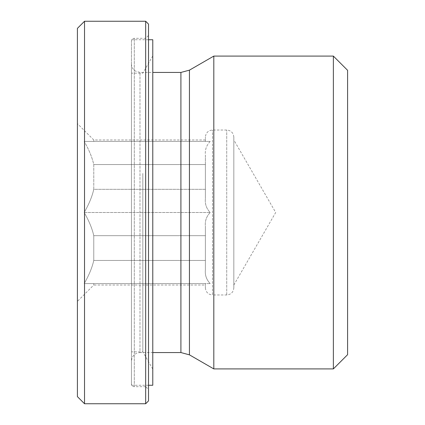 <?xml version="1.0" encoding="UTF-8"?>
<svg xmlns="http://www.w3.org/2000/svg" width="425" height="425" viewBox="0 0 425 425"><rect width="100%" height="100%" fill="white"/><g stroke="black" fill="none" stroke-linecap="round" stroke-linejoin="round"><path stroke-width="0.32" stroke-dasharray="2.12 1.59" d="M205.392 285.021L205.392 283.597L210.216 283.597L205.392 283.597L205.392 287.863L205.392 283.597L205.392 285.021L93.771 285.021L93.771 283.597L84.192 283.597C88.947 275.373 92.14 267.649 93.771 260.424L93.771 235.673C92.14 228.448 88.947 220.724 84.192 212.5C88.947 204.276 92.14 196.552 93.771 189.327C92.14 196.552 88.947 204.276 84.192 212.5C88.947 220.724 92.14 228.448 93.771 235.673L93.771 260.424C92.14 267.649 88.947 275.373 84.192 283.597L93.771 283.597L93.771 285.021L77.414 301.373L77.414 123.627L77.414 301.373M93.771 189.327L93.771 164.576C92.14 157.351 88.947 149.627 84.192 141.403L93.771 141.403L93.771 139.979L93.771 141.403L84.192 141.403C88.947 149.627 92.14 157.351 93.771 164.576L93.771 189.327L205.392 189.327L205.392 164.576L205.392 198.597L205.392 189.327L93.771 189.327M93.771 260.424L205.392 260.424L205.392 235.673L205.392 269.694L205.392 226.403C204.823 221.037 206.433 216.405 210.216 212.5C206.433 208.595 204.823 203.963 205.392 198.597C204.823 203.963 206.433 208.595 210.216 212.5C206.433 216.405 204.823 221.037 205.392 226.403L205.392 269.694C204.823 275.055 206.433 279.692 210.216 283.597C206.433 279.692 204.823 275.055 205.392 269.694L205.392 260.424L93.771 260.424M205.392 235.673L93.771 235.673L205.392 235.673L205.392 226.403L205.392 235.673M84.192 212.5L210.216 212.5L84.192 212.5M205.392 164.576L93.771 164.576L205.392 164.576L205.392 155.306C204.823 149.945 206.433 145.308 210.216 141.403L205.392 141.403L205.392 139.979L205.392 141.403L93.771 141.403L210.216 141.403C206.433 145.308 204.823 149.945 205.392 155.306L205.392 164.576M84.192 141.403L210.216 141.403L84.192 141.403M205.392 155.306L205.392 198.597L205.392 155.306M205.392 141.403L205.392 137.137L205.392 141.403M205.392 287.863C205.812 292.182 208.181 294.552 212.5 294.971L212.5 130.029L212.5 294.971L226.722 294.971C231.035 294.552 233.41 292.182 233.83 287.863L233.83 137.137L233.83 287.863M233.83 212.5L233.83 285.021L233.83 212.5M93.771 283.597L205.392 283.597L93.771 283.597M84.192 283.597L210.216 283.597L84.192 283.597M84.527 21.25L84.527 403.75M77.414 396.642L77.414 28.358M145.669 403.75L145.669 21.25M333.365 368.911L333.365 56.089M347.586 70.306L347.586 354.694M213.807 368.911L213.807 56.089M131.447 361.091L131.447 63.909L131.447 361.091C131.957 355.911 134.799 353.063 139.979 352.559L139.979 72.441L139.979 352.559L152.777 352.559M131.447 383.844L131.447 41.156L131.447 383.844C131.617 385.571 132.568 386.516 134.295 386.686L145.669 386.686L145.669 38.314L145.669 386.686L148.511 389.528L148.511 35.472L148.511 389.528M148.511 24.092L148.511 400.908M142.827 173.437L142.827 351.847L142.827 173.437M131.447 173.437L131.447 351.847L131.447 173.437M152.777 168.603L152.777 369.091L152.777 168.603M152.777 39.737L152.777 385.263M131.447 164.066L131.447 385.263L131.447 164.066M226.722 294.971L226.722 130.029L226.722 294.971M180.912 352.559L180.912 72.441M189.444 70.152L189.444 354.848M134.295 386.686L134.295 38.314L134.295 386.686M205.392 139.979L93.771 139.979L77.414 123.627M233.83 137.137C233.405 132.818 231.035 130.448 226.722 130.029L212.5 130.029C208.181 130.448 205.812 132.818 205.392 137.137M233.83 285.021L275.697 212.5L233.83 139.979M131.447 63.909C131.532 66.879 132.775 69.227 135.187 70.964L139.979 72.441L152.777 72.441M148.511 35.472L145.669 38.314L134.295 38.314C132.584 38.468 131.633 39.413 131.447 41.156M152.777 55.909L142.827 73.153L131.447 73.153M152.777 369.091L142.827 351.847L131.447 351.847M148.511 39.737L131.447 39.737M148.511 385.263L131.447 385.263"/><path stroke-width="0.64" d="M84.527 212.5L84.527 21.25L145.669 21.25L145.669 403.75L84.527 403.75L84.527 212.5M84.527 21.25L77.414 28.358L77.414 396.642L84.527 403.75M333.365 212.5L333.365 368.911L213.807 368.911L213.807 56.089L333.365 56.089L333.365 212.5M333.365 368.911L347.586 354.694L347.586 70.306L333.365 56.089M213.807 368.911L189.444 354.848L180.912 352.559L152.777 352.559M145.669 403.75L148.511 400.908L148.511 24.092L145.669 21.25M148.511 385.263L152.777 385.263L152.777 39.737L148.511 39.737M152.777 72.441L180.912 72.441L180.912 352.559M189.444 354.848L189.444 70.152L213.807 56.089M180.912 72.441L189.444 70.152"/></g></svg>
